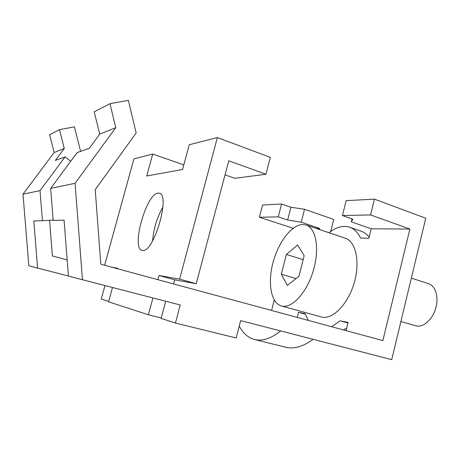 <?xml version="1.0" encoding="UTF-8"?>
<svg xmlns="http://www.w3.org/2000/svg" width="460" height="460" viewBox="0 0 460 460"><rect width="100%" height="100%" fill="white"/><g stroke="black" fill="none" stroke-linecap="round" stroke-linejoin="round"><path stroke-width="0.69" d="M54.171 152.524L49.617 134.757L59.507 129.668L64.279 148.448L54.171 152.524L23 194.172L28.842 265.776L37.611 268.059L33.81 220.967L42.435 220.725L40.026 190.612L23 194.172M64.279 148.448L55.355 160.413L65.038 156.952L40.026 190.612M281.313 274.212L286.361 254.437L297.637 244.99L304.175 255.691L298.948 276.322L287.368 285.373L281.313 274.212L296.05 278.587M286.361 254.437L303.169 259.676M115.793 127.661L75.072 183.293L50.646 188.399L77.096 152.645L89.315 148.275L99.716 134.148L115.793 127.661L109.969 103.684L128.357 100.355L136.166 132.992L95.226 189.641L100.792 264.236L382.869 340.584L409.889 229.051L371.191 228.787L351.319 221.841L352.82 219.173L342.424 215.516L370.57 214.923L409.889 229.051M173.581 283.941L174.685 279.812L158.976 275.517L157.855 279.68M152.944 297.942L148.413 314.795L108.589 301.835L112.516 287.494M161.247 317.969L148.413 314.795M346.081 330.631L348.093 322.46L340.124 320.827L347.961 322.995M340.124 320.827L331.648 326.721M308.327 320.407L305.124 313.662L298.523 312.317L297.235 317.406M346.702 328.095L343.407 329.906M278.254 216.867L259.394 217.264L262.568 205.011L281.56 204.021L278.254 216.867L287.644 220.018L301.237 222.214L319.688 228.43L316.135 228.407M330.677 231.541L333.724 219.414L304.526 209.288L290.915 207.247L281.56 204.021M259.394 217.264L293.164 228.252M162.909 206.983C157.021 217.545 153.571 228.85 152.57 240.902M162.955 173.035L162.368 173.144M225.032 174.863L234.813 178.296L265.926 174.242L228.752 160.81L196.242 283.711L174.685 279.812M329.084 232.76C336.185 227.09 342.964 225.216 349.433 227.125L360.755 231.035C363.923 232.087 366.718 234.123 369.127 237.136M370.57 214.923L374.469 199.157L425.759 218.224L391.713 359.645L240.66 320.608L236.17 337.985L175.444 323.035L161.132 318.406L165.721 301.248M183.822 164.898L152.731 154.065L146.751 175.967L182.58 169.487L189.25 144.739L217.356 137.557L179.63 279.145L196.242 283.711M75.072 183.293L82.449 279.726L68.431 276.08L64.078 220.133L53.17 220.432L50.646 188.399M175.444 323.035L180.234 304.997L82.449 279.726M282.089 306.124L281.514 305.992C270.986 303.221 267.507 283.101 272.958 262.706C278.283 242.293 291.674 224.566 302.847 224.52L305.998 224.998C315.997 227.884 319.832 248.728 313.352 270.514C306.998 292.336 292.272 308.453 282.089 306.124M305.998 224.998L345.144 238.165C355.827 241.293 360.433 261.849 354.154 283.015C348.001 304.215 332.822 319.631 321.942 317.107L281.514 305.992M80.592 151.392L74.422 126.822L59.507 129.668M68.431 276.023L37.611 268.059M67.171 259.917L52.4 255.955L49.571 220.277M99.716 134.148L94.208 111.797L109.969 103.684M158.976 275.517L179.63 279.145M411.338 278.127L428.524 283.682C435.476 285.717 438.961 296.936 435.764 308.096C432.653 319.28 423.689 327.445 416.559 326.008L400.89 321.528M305.302 314.174L298.523 312.317M287.644 220.018L290.915 207.247M301.237 222.214L304.526 209.288M342.424 215.516L346.144 200.64L374.469 199.157M371.191 228.787L368.839 238.303L360.6 238.09C357.794 232.329 354.073 228.677 349.433 227.125M319.412 229.511L319.688 228.43M271.584 310.466L274.252 300.018M292.439 228.804L292.583 228.246M152.731 154.065L133.912 158.873L104.627 265.276M108.698 301.438L101.275 299.034L104.978 285.551M351.319 221.841L352.049 218.902M111.901 267.243L117.777 268.278L117.633 268.795M265.926 174.242L270.313 157.355L217.356 137.557M158.079 193.119C146.366 193.373 130.87 248.463 142.054 250.338L142.525 250.418C153.634 253.345 170.85 194.637 159.321 193.223L158.079 193.119M239.246 326.071C242.828 332.942 247.612 337.335 253.604 339.244L254.777 339.555C262.487 341.354 271.124 338.485 280.692 330.953M53.141 220.052L42.435 220.725M65.038 156.952L70.702 161.282M285.436 347.168L286.028 347.311C294.187 349.221 303.209 346.558 313.087 339.325M286.028 347.311L254.777 339.555"/></g></svg>
